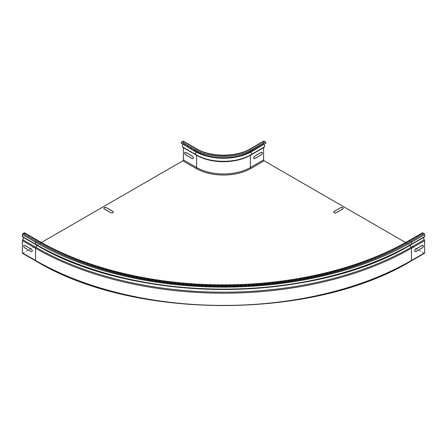 <?xml version="1.0" encoding="UTF-8"?>
<svg xmlns="http://www.w3.org/2000/svg" width="447" height="447" viewBox="0 0 447 447"><rect width="100%" height="100%" fill="white"/><g stroke="black" fill="none" stroke-linecap="round" stroke-linejoin="round"><path stroke-width="0.34" stroke-dasharray="2.23 1.68" d="M422.029 245.235L415.604 248.945A1.514 0.872 120 0 0 414.537 250.801A1.514 0.872 120 0 0 415.604 251.415L422.029 247.711A1.514 0.872 120 0 0 423.097 245.856A1.514 0.872 120 0 0 422.029 245.235M342.715 209.213L336.289 212.917A1.514 0.872 180 0 1 334.149 212.917A1.514 0.872 180 0 1 334.149 211.682L340.575 207.972A1.514 0.872 180 0 1 342.715 207.972A1.514 0.872 180 0 1 342.715 209.213M24.971 247.711L31.396 251.415A1.514 0.872 -120 0 0 32.463 250.801A1.514 0.872 -120 0 0 31.396 248.945L24.971 245.235A1.514 0.872 -120 0 0 23.903 245.856A1.514 0.872 -120 0 0 24.971 247.711M106.425 207.972L112.851 211.682A1.514 0.872 180 0 1 112.851 212.917A1.514 0.872 180 0 1 110.711 212.917L104.285 209.213A1.514 0.872 180 0 1 104.285 207.972A1.514 0.872 180 0 1 106.425 207.972M260.992 152.265L254.566 155.969A1.514 0.872 120 0 0 253.499 157.825A1.514 0.872 120 0 0 254.566 158.445L260.992 154.735A1.514 0.872 120 0 0 262.059 152.88A1.514 0.872 120 0 0 260.992 152.265M186.008 154.735L192.433 158.445A1.514 0.872 -120 0 0 193.501 157.825A1.514 0.872 -120 0 0 192.433 155.969L186.008 152.265A1.514 0.872 -120 0 0 184.941 152.88A1.514 0.872 -120 0 0 186.008 154.735M182.756 147.18A2.118 1.224 120 0 0 183.108 147.275A0.754 0.436 -60 0 1 183.231 147.314A0.754 0.436 -60 0 1 183.376 147.538M181.577 143.699L181.353 143.012A0.57 0.33 -60 0 1 181.7 142.112L182.985 141.375A0.57 0.33 -60 0 1 183.387 141.604L183.387 143.616A0.57 0.33 -60 0 1 183.164 144.163A2.118 1.224 120 0 0 182.918 144.476M181.717 143.526L194.909 151.142A40.431 23.345 0 0 0 252.091 151.142L265.647 143.012A0.57 0.33 -120 0 0 265.3 142.112L264.015 141.375A0.57 0.33 -120 0 0 263.613 141.604L263.613 143.616A0.57 0.33 -120 0 0 263.836 144.163A2.118 1.224 60 0 1 264.082 144.476M22.551 253.32A0.983 0.57 -60 0 0 23.048 253.27L182.851 161.009A0.983 0.57 120 0 0 183.549 159.802L183.549 147.566A0.983 0.57 120 0 0 183.343 147.113A0.983 0.57 120 0 0 183.181 147.069A1.894 1.095 -60 0 1 182.868 146.979A1.894 1.095 -60 0 1 183.231 144.292A0.793 0.458 120 0 0 183.549 143.526L183.549 141.509A0.793 0.458 120 0 0 183.382 141.146M264.244 147.18A2.118 1.224 60 0 1 263.892 147.275A0.754 0.436 -120 0 0 263.769 147.314A0.754 0.436 -120 0 0 263.624 147.538M424.449 253.32A0.983 0.57 60 0 1 423.952 253.27L264.149 161.009A0.983 0.57 60 0 1 263.451 159.802L263.451 147.566A0.983 0.57 60 0 1 263.657 147.113A0.983 0.57 60 0 1 263.819 147.069A1.894 1.095 -120 0 0 264.132 146.979A1.894 1.095 -120 0 0 263.769 144.292A0.793 0.458 60 0 1 263.451 143.526L263.451 141.509A0.793 0.458 60 0 1 263.618 141.146M410.525 244.962A1.894 1.095 -120 0 1 410.782 244.699A1.894 1.095 -120 0 1 411.139 244.61L424.332 236.994A1.894 1.095 -120 0 0 423.974 237.078A1.894 1.095 -120 0 0 423.678 237.418M24.596 232.826A0.793 0.458 -60 0 1 24.686 233.557L24.322 234.491L37.514 242.106A263.026 151.857 0 0 0 409.486 242.106L422.678 234.491L422.314 233.557A0.793 0.458 60 0 1 422.404 232.826M24.322 234.491L37.375 242.095A263.222 151.969 0 0 0 409.625 242.095L422.678 234.491M41.403 242.486L23.048 253.086L36.241 260.702A264.831 152.896 0 0 0 410.759 260.702L423.952 253.086A0.754 0.436 -120 0 0 424.332 253.125A0.754 0.436 -120 0 0 424.488 252.778L424.488 240.542A0.754 0.436 -120 0 0 424.209 239.832A2.118 1.224 60 0 1 423.857 236.882A2.118 1.224 60 0 1 424.264 236.787A0.57 0.33 -120 0 0 424.488 236.497L424.488 234.485A0.57 0.33 -120 0 0 424.086 233.792L422.806 233.049A0.57 0.33 -120 0 0 422.454 233.546L422.817 234.479M23.322 237.418A1.894 1.095 120 0 0 23.026 237.078A1.894 1.095 120 0 0 22.668 236.994L35.861 244.61A1.894 1.095 120 0 1 36.218 244.699A1.894 1.095 120 0 1 36.475 244.962M24.183 234.479L24.546 233.546A0.57 0.33 120 0 0 24.194 233.049L22.914 233.792A0.57 0.33 120 0 0 22.512 234.485L22.512 236.497A0.57 0.33 120 0 0 22.736 236.787A2.118 1.224 -60 0 1 23.143 236.882A2.118 1.224 -60 0 1 22.791 239.832A0.754 0.436 120 0 0 22.512 240.542L35.704 248.158A265.585 153.332 0 0 0 411.296 248.158L424.488 240.542M423.952 253.086L405.597 242.486M22.512 240.542L22.512 252.778A0.754 0.436 120 0 0 22.668 253.125A0.754 0.436 120 0 0 23.048 253.086M183.108 147.275L196.3 154.891A0.754 0.436 -60 0 1 196.423 154.93A0.754 0.436 -60 0 1 196.568 155.143M183.164 144.163L196.356 151.779A2.118 1.224 120 0 0 196.127 152.064M195.948 154.796A2.118 1.224 120 0 0 196.3 154.891A38.47 22.21 0 0 0 250.7 154.891L263.892 147.275M183.387 143.616L196.579 151.231A0.57 0.33 -60 0 1 196.356 151.779A38.392 22.166 0 0 0 209.772 156.808M183.387 141.604L196.579 149.22L196.579 151.231A38.073 21.981 0 0 0 250.421 151.231L263.613 143.616M182.985 141.375L196.177 148.991A0.57 0.33 -60 0 1 196.579 149.22A38.073 21.981 0 0 0 250.421 149.22L250.421 151.231A0.57 0.33 -120 0 0 250.644 151.779A2.118 1.224 60 0 1 250.873 152.064M181.353 143.012L194.546 150.628A0.57 0.33 -60 0 1 194.892 149.728A40.453 23.356 0 0 0 252.108 149.728L265.3 142.112M181.7 142.112L194.892 149.728M194.769 151.315L194.546 150.628A40.945 23.641 0 0 0 252.454 150.628L265.647 143.012M183.549 141.509L196.741 149.13A0.793 0.458 120 0 0 196.574 148.762M183.549 143.526L196.741 151.142L196.741 149.13A37.844 21.847 0 0 0 250.259 149.13A0.793 0.458 60 0 1 250.426 148.762M183.231 144.292L196.423 151.907A0.793 0.458 120 0 0 196.741 151.142A37.844 21.847 0 0 0 250.259 151.142L250.259 149.13L263.451 141.509M183.181 147.069L196.373 154.684A1.894 1.095 -60 0 1 196.06 154.601A1.894 1.095 -60 0 1 196.423 151.907A38.291 22.11 0 0 0 250.577 151.907A0.793 0.458 60 0 1 250.259 151.142L263.451 143.526M183.549 147.566L196.741 155.182A0.983 0.57 120 0 0 196.535 154.735A0.983 0.57 120 0 0 196.373 154.684A38.364 22.149 0 0 0 250.627 154.684L263.819 147.069M251.052 154.796A2.118 1.224 60 0 1 250.7 154.891A0.754 0.436 -120 0 0 250.577 154.93A0.754 0.436 -120 0 0 250.432 155.143M237.228 156.808A38.392 22.166 0 0 0 250.644 151.779L263.836 144.163M196.177 148.991A38.638 22.305 0 0 0 250.823 148.991A0.57 0.33 -120 0 0 250.421 149.22L263.613 141.604M250.823 148.991L264.015 141.375M252.231 151.315L252.454 150.628A0.57 0.33 -120 0 0 252.108 149.728M182.851 161.009L196.043 168.625A0.983 0.57 120 0 0 196.741 167.418L196.741 155.182A37.844 21.847 0 0 0 250.259 155.182A0.983 0.57 60 0 1 250.465 154.735A0.983 0.57 60 0 1 250.627 154.684A1.894 1.095 -120 0 0 250.94 154.601A1.894 1.095 -120 0 0 250.577 151.907L263.769 144.292M183.549 159.802L196.741 167.418A37.844 21.847 0 0 0 250.259 167.418L250.259 155.182L263.451 147.566M24.194 233.049L37.386 240.665A263.199 151.958 0 0 0 409.614 240.665A0.57 0.33 -120 0 0 409.262 241.162L409.486 242.106L409.122 241.173A0.793 0.458 60 0 1 409.212 240.441M37.788 240.441A0.793 0.458 -60 0 1 37.878 241.173A262.512 151.561 0 0 0 409.122 241.173L422.314 233.557M24.686 233.557L37.878 241.173L37.375 242.095L37.738 241.162A262.707 151.673 0 0 0 409.262 241.162L422.454 233.546M409.614 240.665L422.806 233.049M410.38 244.8A2.118 1.224 60 0 1 410.664 244.498A2.118 1.224 60 0 1 411.072 244.403A0.57 0.33 -120 0 0 411.296 244.112L411.296 242.101L424.488 234.485M22.512 234.485L35.704 242.101A265.585 153.332 0 0 0 411.296 242.101A0.57 0.33 -120 0 0 410.894 241.408L424.086 233.792M22.914 233.792L36.106 241.408A0.57 0.33 120 0 0 35.704 242.101L35.704 244.112A265.585 153.332 0 0 0 411.296 244.112L424.488 236.497M22.736 236.787L35.928 244.403A265.267 153.148 0 0 0 411.072 244.403L424.264 236.787M410.759 260.702A0.754 0.436 -120 0 0 411.139 260.741A0.754 0.436 -120 0 0 411.296 260.394L411.296 248.158A0.754 0.436 -120 0 0 411.017 247.448A2.118 1.224 60 0 1 410.301 244.973M36.699 244.973A2.118 1.224 -60 0 1 35.983 247.448A265.188 153.103 0 0 0 411.017 247.448L424.209 239.832M24.546 233.546L37.738 241.162A0.57 0.33 120 0 0 37.386 240.665M22.512 236.497L35.704 244.112A0.57 0.33 120 0 0 35.928 244.403A2.118 1.224 -60 0 1 36.336 244.498A2.118 1.224 -60 0 1 36.62 244.8M22.791 239.832L35.983 247.448A0.754 0.436 120 0 0 35.704 248.158L35.704 260.394A265.585 153.332 0 0 0 411.296 260.394L424.488 252.778M36.106 241.408A265.015 153.008 0 0 0 410.894 241.408M23.048 253.27L36.241 260.892A264.831 152.896 0 0 0 410.759 260.892L423.952 253.27M196.043 168.625A38.828 22.417 0 0 0 250.957 168.625L264.149 161.009M250.957 168.625A0.983 0.57 60 0 1 250.259 167.418L263.451 159.802M22.512 252.778L35.704 260.394A0.754 0.436 120 0 0 35.861 260.741A0.754 0.436 120 0 0 36.241 260.702M36.241 260.892A0.983 0.57 -60 0 1 35.749 260.936M411.251 260.936A0.983 0.57 60 0 1 410.759 260.892M183.231 147.314L196.423 154.93C210.448 163.479 236.552 163.479 250.577 154.93L263.769 147.314M183.27 141.347L196.462 148.963C210.481 157.506 236.519 157.506 250.538 148.963L263.73 141.347M182.868 146.979L196.06 154.601C210.52 163.328 236.48 163.328 250.94 154.601L264.132 146.979M183.343 147.113L196.535 154.735C210.481 163.239 236.519 163.239 250.465 154.735L263.657 147.113M23.026 237.078L36.218 244.699C50.595 252.991 66.43 260.238 83.718 266.446C184.293 303.954 327.74 294.377 410.782 244.699L423.974 237.078M24.479 233.021L37.671 240.637C86.623 269.133 155.891 285.532 225.45 285.063C293.707 284.929 361.288 268.591 409.329 240.637L422.521 233.021M22.629 236.759L35.821 244.375C133.575 303.781 313.425 303.781 411.179 244.375L424.371 236.759M23.143 236.882L36.336 244.498C119.304 294.148 262.696 303.72 363.21 266.228C380.481 260.031 396.305 252.79 410.664 244.498L423.857 236.882M424.332 253.125L411.139 260.741C313.392 320.141 133.608 320.141 35.861 260.741L22.668 253.125"/><path stroke-width="0.67" d="M422.298 245.392L415.872 249.102A1.514 0.872 120 0 0 414.805 250.951A1.514 0.872 120 0 0 415.872 251.572L422.298 247.862A1.514 0.872 120 0 0 423.365 246.012A1.514 0.872 120 0 0 422.298 245.392M342.715 208.9L336.289 212.61A1.514 0.872 180 0 1 334.149 212.61A1.514 0.872 180 0 1 334.149 211.375L340.575 207.665A1.514 0.872 180 0 1 342.715 207.665A1.514 0.872 180 0 1 342.715 208.9M24.702 247.862L31.128 251.572A1.514 0.872 -120 0 0 32.195 250.951A1.514 0.872 -120 0 0 31.128 249.102L24.702 245.392A1.514 0.872 -120 0 0 23.635 246.012A1.514 0.872 -120 0 0 24.702 247.862M106.425 207.665L112.851 211.375A1.514 0.872 180 0 1 112.851 212.61A1.514 0.872 180 0 1 110.711 212.61L104.285 208.9A1.514 0.872 180 0 1 104.285 207.665A1.514 0.872 180 0 1 106.425 207.665M261.255 152.416L254.835 156.126A1.514 0.872 120 0 0 253.767 157.981A1.514 0.872 120 0 0 254.835 158.596L261.255 154.891A1.514 0.872 120 0 0 262.328 153.036A1.514 0.872 120 0 0 261.255 152.416M185.745 154.891L192.165 158.596A1.514 0.872 -120 0 0 193.233 157.981A1.514 0.872 -120 0 0 192.165 156.126L185.745 152.416A1.514 0.872 -120 0 0 184.672 153.036A1.514 0.872 -120 0 0 185.745 154.891M183.376 147.538A0.754 0.436 -60 0 1 183.387 147.661L196.579 155.277A38.073 21.981 0 0 0 250.421 155.277L263.613 147.661A0.754 0.436 -120 0 1 263.624 147.538M182.918 144.476A2.118 1.224 120 0 0 182.756 147.18L195.948 154.796C210.487 163.563 236.513 163.563 251.052 154.796L264.244 147.18A2.118 1.224 60 0 0 264.082 144.476M182.985 141.185L196.177 148.806A0.793 0.458 120 0 1 196.574 148.762L183.382 141.146A0.793 0.458 120 0 0 182.985 141.185L181.7 141.928A0.793 0.458 120 0 0 181.214 143.185L194.769 151.315A40.627 23.456 0 0 0 252.231 151.315L265.786 143.185A0.793 0.458 60 0 0 265.3 141.928L264.015 141.185A0.793 0.458 60 0 0 263.618 141.146L250.426 148.762A0.793 0.458 60 0 1 250.823 148.806L264.015 141.185M423.678 237.418A1.894 1.095 -120 0 0 424.281 239.715A0.983 0.57 60 0 1 424.65 240.631L424.65 252.873A0.983 0.57 60 0 1 424.449 253.32L411.251 260.936A0.983 0.57 60 0 0 411.458 260.489L424.65 252.873M22.668 236.994A0.793 0.458 -60 0 1 22.512 236.955A0.793 0.458 -60 0 1 22.35 236.592L22.35 234.58A0.793 0.458 -60 0 1 22.914 233.608L24.194 232.865L37.386 240.48A0.793 0.458 -60 0 1 37.788 240.441C85.785 268.373 153.332 284.7 221.55 284.84C291.075 285.303 360.304 268.915 409.212 240.441L422.404 232.826A0.793 0.458 60 0 1 422.806 232.865L424.086 233.608A0.793 0.458 60 0 1 424.65 234.58L424.65 236.592A0.793 0.458 60 0 1 424.488 236.955A0.793 0.458 60 0 1 424.332 236.994M22.35 252.873L35.542 260.489A0.983 0.57 -60 0 0 35.749 260.936L22.551 253.32A0.983 0.57 -60 0 1 22.35 252.873L22.35 240.631A0.983 0.57 -60 0 1 22.719 239.715A1.894 1.095 120 0 0 23.322 237.418M24.194 232.865A0.793 0.458 -60 0 1 24.596 232.826L37.788 240.441M405.597 242.486L264.149 160.825A0.754 0.436 -120 0 1 263.613 159.897L263.613 147.661M183.387 147.661L183.387 159.897A0.754 0.436 -60 0 1 182.851 160.825L41.403 242.486M196.568 155.143A0.754 0.436 -60 0 1 196.579 155.277L196.579 167.513A38.073 21.981 0 0 0 250.421 167.513A0.754 0.436 -120 0 0 250.957 168.441L264.149 160.825M196.127 152.064A2.118 1.224 120 0 0 195.948 154.796M181.214 143.185L194.769 151.315M181.7 141.928L194.892 149.544A0.793 0.458 120 0 0 194.406 150.801A41.141 23.752 0 0 0 252.594 150.801L252.231 151.315M250.432 155.143A0.754 0.436 -120 0 0 250.421 155.277L250.421 167.513L263.613 159.897M250.873 152.064A2.118 1.224 60 0 1 251.052 154.796M194.892 149.544A40.453 23.356 0 0 0 252.108 149.544A0.793 0.458 60 0 1 252.594 150.801L265.786 143.185M252.108 149.544L265.3 141.928M209.772 156.808A38.392 22.166 0 0 0 237.228 156.808M196.177 148.806A38.638 22.305 0 0 0 250.823 148.806M410.525 244.962A1.894 1.095 -120 0 0 411.089 247.331A0.983 0.57 60 0 1 411.458 248.247L424.65 240.631M22.35 240.631L35.542 248.247A0.983 0.57 -60 0 1 35.911 247.331A265.294 153.165 0 0 0 411.089 247.331L424.281 239.715M22.35 236.592L35.542 244.207A265.814 153.466 0 0 0 411.458 244.207A0.793 0.458 60 0 1 411.29 244.57A0.793 0.458 60 0 1 411.139 244.61A265.367 153.209 0 0 1 35.861 244.61A0.793 0.458 -60 0 1 35.71 244.57A0.793 0.458 -60 0 1 35.542 244.207L35.542 242.196A0.793 0.458 -60 0 1 36.106 241.224A265.015 153.008 0 0 0 410.894 241.224A0.793 0.458 60 0 1 411.458 242.196L411.458 244.207L424.65 236.592M22.35 234.58L35.542 242.196A265.814 153.466 0 0 0 411.458 242.196L424.65 234.58M410.894 241.224L424.086 233.608M409.212 240.441A0.793 0.458 60 0 1 409.614 240.48L422.806 232.865M22.719 239.715L35.911 247.331A1.894 1.095 120 0 0 36.475 244.962M22.914 233.608L36.106 241.224M35.542 248.247A265.814 153.466 0 0 0 411.458 248.247L411.458 260.489A265.814 153.466 0 0 1 35.542 260.489L35.542 248.247M37.386 240.48A263.199 151.958 0 0 0 409.614 240.48M183.387 159.897L196.579 167.513A0.754 0.436 -60 0 1 196.043 168.441A38.828 22.417 0 0 0 250.957 168.441M182.851 160.825L196.043 168.441M196.574 148.762C210.515 157.266 236.485 157.266 250.426 148.762M22.512 236.955L35.71 244.57C133.541 304.021 313.459 304.021 411.29 244.57L424.488 236.955M35.749 260.936C133.575 320.376 313.425 320.376 411.251 260.936"/></g></svg>
